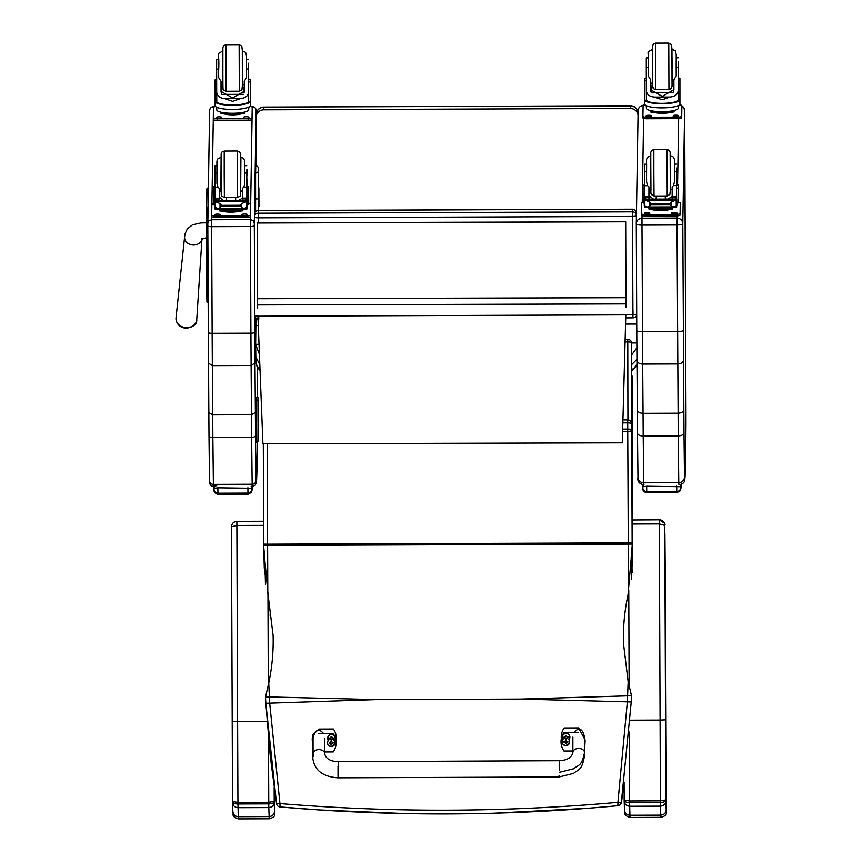 <?xml version="1.0" encoding="UTF-8"?>
<svg xmlns="http://www.w3.org/2000/svg" width="862" height="862" viewBox="0 0 862 862"><rect width="100%" height="100%" fill="white"/><g stroke="black" fill="none" stroke-linecap="round" stroke-linejoin="round"><path stroke-width="1.29" d="M264.289 568.187L263.772 547.208L264.882 560.117M264.893 560.871L268.265 596.256L268.761 615.673M632.654 565.838L632.148 545.872L631.146 557.585L631.609 579.426M628.15 681.82L627.342 701.991L617.914 802.35C505.089 812.381 392.436 812.791 279.956 803.578L280.053 806.961C392.49 816.68 505.089 816.271 617.871 805.722L617.914 802.35L621.351 802.436L631.232 701.959A151.658 21.421 -87.6 0 0 631.523 695.742L628.15 681.82L623.442 643.171C623.043 626.9 624.562 610.835 627.989 594.942L631.103 559.535M268.75 683.124L265.518 697.078A151.658 22.768 87.2 0 0 265.852 703.284L276.551 803.686L279.956 803.578L269.709 703.295L268.75 683.124C272.069 667.479 273.523 651.65 273.135 635.65L268.265 596.256M376.403 699.61L269.375 696.949L265.518 697.078L265.852 703.295L376.403 699.61L520.637 699.093L631.232 701.959M627.989 594.942L628.473 614.369M622.849 422.865L627.698 422.854A3.879 0.916 -0.1 0 1 631.598 423.748L631.674 343.27A3.879 1.39 179.9 0 0 627.773 341.891L627.773 339.402L625.133 339.412M265.852 703.295L270.312 756.707L276.551 803.686A3.879 3.879 -160.9 0 0 280.042 806.951L319.08 809.924L405.162 813.599L449.231 813.943L493.333 813.265L588.671 808.233L617.871 805.722A3.879 3.879 -160.9 0 0 621.351 802.436L621.577 801.757A3.879 3.879 19.1 0 1 621.405 802.457A3.879 3.879 0 0 0 621.577 801.757L624.099 783.623L621.577 801.757M627.708 419.88L627.73 431.593A3.879 1.605 -0.3 0 0 631.609 429.966L631.598 423.748A3.879 3.771 178.7 0 0 631.598 423.673A3.879 3.879 0 0 0 627.708 419.88L622.935 419.902M274.709 791.941L274.698 813.297A165.192 0.743 -90.2 0 1 274.558 811.196L274.224 801.369L268.772 802.285L268.782 803.88C272.123 803.793 273.933 802.964 274.224 801.369A1483.599 6.659 -90.2 0 1 274.159 787.545M274.698 813.297L274.579 814.439C275 816.217 273.222 817.672 269.278 818.792A170.622 0.765 89.8 0 1 269.149 816.583C272.435 816.26 274.245 814.461 274.558 811.196M274.224 802.21C273.922 805.464 272.112 807.252 268.815 807.586L269.149 816.583L238.311 816.702C235.014 816.4 233.203 814.612 232.869 811.347M268.513 738.874A1489.03 6.691 89.8 0 0 268.772 802.285L237.934 802.393L232.524 801.52C232.794 803.115 234.604 803.934 237.944 803.987L237.934 802.393A1489.03 6.691 -90.2 0 1 237.621 721.623L236.867 521.424C233.968 521.65 232.18 523.169 231.533 525.971L231.469 526.801L236.867 525.454L263.686 525.357M232.524 801.52L232.212 721.429A1483.599 6.659 89.8 0 0 232.524 801.52M232.869 811.53L232.535 802.36C232.869 805.614 234.679 807.392 237.977 807.694L268.815 807.586L268.782 803.88L237.944 803.987L238.311 816.702A170.622 0.765 -90.2 0 0 238.44 818.9C230.66 816.228 233.914 814.579 232.869 811.498M665.001 544.159L665.001 544.181A218.937 0.981 -90.2 0 1 665.442 605.146A5.431 2.564 179.7 0 1 665.442 605.146L665.453 606.956A5.431 2.187 179.7 0 1 665.453 606.956A5.431 2.187 179.7 0 1 665.453 606.945A754.207 3.383 -90.2 0 1 666.229 760.812L666.337 811.875A165.192 0.743 -90.2 0 1 666.197 809.774L665.863 799.936L660.411 800.852L660.421 802.447C663.762 802.371 665.572 801.531 665.863 799.936A1483.599 6.659 -90.2 0 1 665.539 719.856L664.796 525.044L664.354 523.126L659.344 519.883L659.344 523.913L664.817 525.4C663.363 525.82 668.729 524.667 659.355 519.808L659.355 519.818A5.431 5.42 6.2 0 1 664.796 525.217L664.796 525.217M666.337 811.875L666.218 813.017M666.197 809.774C665.884 813.038 664.085 814.838 660.788 815.161A170.622 0.765 89.8 0 0 660.917 817.359C664.871 816.249 666.638 814.784 666.229 812.985M665.873 800.787C665.561 804.03 663.751 805.83 660.454 806.153L660.788 815.161L629.95 815.269C626.652 814.967 624.842 813.189 624.508 809.924M624.163 800.087C624.433 801.682 626.243 802.511 629.583 802.565L629.572 800.97L624.163 800.087L624.099 782.459A1483.599 6.659 89.8 0 0 624.163 800.087L624.174 800.938C624.508 804.181 626.318 805.959 629.616 806.272L660.454 806.153L660.421 802.447L629.583 802.565L629.95 815.269A170.622 0.765 -90.2 0 0 630.079 817.478C622.299 814.805 625.553 813.146 624.508 810.075L624.174 801.046M338.044 776.199L338.023 766.199L338.044 776.199M584.501 737.56L584.501 746.05M572.648 751.007L563.963 751.039A15.99 15.99 13.9 0 1 563.888 732.646L578.434 732.592M572.864 739.574L572.648 753.851M584.899 744.757L585.136 740.005L578.65 727.916L564.104 727.981A15.99 15.99 -166.1 0 0 561.701 733.282A15.99 15.99 13.9 0 1 564.093 728.013L578.639 727.948L585.126 740.038M338.044 767.827L338.066 777.836L559.093 776.985L559.061 775.347M312.852 747.526L312.238 739.822M335.21 737.484A15.99 15.99 13.9 0 1 333.249 751.933L324.694 751.966M318.628 733.594L333.174 733.54A15.99 15.99 13.9 0 1 334.725 736.256M313.068 740.577L312.841 758.28C314.436 770.294 322.841 776.802 338.066 777.836M335.652 746.621L335.663 746.589A15.99 15.99 -166.1 0 0 335.663 746.589A15.99 15.99 -166.1 0 0 336.051 741.245A15.99 15.99 -166.1 0 0 333.389 729.015A15.99 15.99 13.9 0 1 336.051 741.288M563.037 739.284A3.814 3.814 -166.1 0 0 562.164 740.932A3.814 3.814 13.9 0 1 562.164 740.921A3.814 3.814 13.9 0 1 562.94 739.391A3.814 3.814 -166.1 0 1 562.369 736.299L562.94 739.391M568.995 739.671L569.782 738.131A3.814 3.814 -166.1 0 1 568.995 739.671A3.814 3.814 13.9 0 1 569.567 742.753A3.814 3.814 13.9 0 1 569.567 742.764A3.814 3.814 -166.1 0 0 568.909 739.553M565.881 745.533A3.674 3.674 13.9 0 1 562.67 740.038A3.674 3.674 13.9 0 1 569.039 740.005A3.674 3.674 13.9 0 1 565.881 745.533M565.58 740.857L565.709 740.533A2933.537 268.632 -90 0 0 565.612 740.016L564.826 741.611L563.845 741.643A2.026 2.026 -166.1 0 0 563.845 742.128L564.836 742.16L565.634 743.744A2933.537 268.998 -90.4 0 0 565.731 743.184A1.336 1.336 13.9 0 0 566.011 743.184L567.185 741.999A2933.537 307.831 179.5 0 1 567.724 742.107L567.875 742.107A2.026 2.026 -166.1 0 0 567.875 741.632L566.884 741.611L566.086 740.005A2933.537 242.265 89.4 0 0 566 740.533L567.185 741.708A1.336 1.336 13.9 0 1 567.185 741.999M566.011 743.184A2933.537 242.631 89.8 0 0 566.108 743.744L566.884 742.15L567.875 742.107M567.185 741.708A2933.537 203.335 -0.1 0 0 567.724 741.632L567.875 741.632M565.731 740.835L564.535 741.719A1.336 1.336 13.9 0 0 564.535 742.01A2933.537 307.928 179.9 0 0 563.996 742.128L563.845 742.128M563.845 741.643L563.985 741.654A2933.537 203.432 -0.5 0 0 564.535 741.719M564.535 742.01L565.731 743.184M328.39 740.253A3.814 3.814 -166.1 0 0 327.56 741.837A3.814 3.814 13.9 0 1 327.571 741.826A3.814 3.814 13.9 0 1 328.293 740.361A3.814 3.814 -166.1 0 1 327.775 737.344L328.293 740.361M334.456 740.641A3.814 3.814 13.9 0 1 334.973 743.658A3.814 3.814 13.9 0 1 334.973 743.669A3.814 3.814 -166.1 0 0 334.37 740.533M331.288 746.438A3.674 3.674 13.9 0 1 328.077 740.943A3.674 3.674 13.9 0 1 334.445 740.911A3.674 3.674 13.9 0 1 331.288 746.438M331.116 741.439A2933.537 268.632 -90 0 0 331.019 740.911L330.232 742.516L329.241 742.548A2.026 2.026 -166.1 0 0 329.252 743.033L330.232 743.066L331.03 744.649A2933.537 268.998 -90.4 0 0 331.127 744.089A1.336 1.336 13.9 0 0 331.417 744.089L332.592 742.904A2933.537 307.831 179.5 0 1 333.131 743.012L333.282 743.012A2.026 2.026 -166.1 0 0 333.271 742.527L332.279 742.516L331.493 740.911A2933.537 242.265 89.4 0 0 331.407 741.439M331.417 744.089A2933.537 242.631 89.8 0 0 331.504 744.649L332.29 743.055L333.282 743.012M332.592 742.904A1.336 1.336 13.9 0 0 332.592 742.613A2933.537 203.335 -0.1 0 0 333.131 742.538L333.271 742.527M330.986 741.762L329.941 742.624A1.336 1.336 13.9 0 0 329.941 742.915A2933.537 307.928 179.9 0 0 329.392 743.033L329.252 743.033M329.241 742.548L329.392 742.548A2933.537 203.432 -0.5 0 0 329.941 742.624M332.592 742.613L331.525 741.762M329.941 742.915L331.127 744.089M682.801 223.624C682.445 220.241 680.517 218.388 677.036 218.043L677.036 224.993A5.743 1.261 -0.3 0 0 682.801 223.711L684.643 110.767A5.743 1.185 179.7 0 1 684.643 110.767L685.365 268.082A5.743 1.185 179.7 0 1 685.365 268.093L685.969 410.624A5.743 0.722 179.8 0 1 685.969 410.624L685.98 425.203A926.844 4.159 -90.2 0 1 684.493 476.934L684.008 432.789A773.182 3.47 -90.2 0 1 683.857 409.741L682.801 223.711M683.469 360.154C683.124 362.449 681.206 363.71 677.726 363.947L642.675 364.076L641.985 225.122L677.036 224.993L678.114 413.2C681.605 412.973 683.512 411.82 683.857 409.741M684.008 432.789A5.743 3.06 -0.4 0 1 678.254 435.881A778.925 3.502 89.8 0 1 678.114 413.2L643.052 413.318L642.675 364.076C639.195 363.861 637.277 362.611 636.943 360.327L637.33 409.935C637.654 411.993 639.572 413.124 643.052 413.318A778.925 3.502 -90.2 0 0 643.203 436A5.743 3.06 179.6 0 1 637.471 432.983A5.743 3.06 179.6 0 1 637.471 432.961A773.182 3.47 89.8 0 1 637.33 409.946L636.77 330.512A5.743 1.261 179.7 0 1 636.77 330.502L636.943 360.327M636.275 223.883A5.743 1.261 179.7 0 0 641.985 225.122L641.985 218.172C638.505 218.539 636.598 220.413 636.275 223.786L636.77 330.502L636.275 223.786M636.964 363.99L634.4 367.826L631.717 369.809M636.932 359.292L631.706 364.561M636.856 347.828L631.695 354.81M259.43 354.314L255.658 344.466L255.971 318.046M255.658 344.584L255.809 356.943L259.839 364.658M255.906 361.523L256.833 365.488L260.033 369.787M255.583 325.437L258.298 325.427M625.553 324.09L636.738 324.047M256.359 166.118L256.133 117.404A7.758 7.564 0.9 0 1 263.847 109.808L630.284 108.472L630.327 105.735L263.901 107.071L630.327 105.918A7.758 7.564 0.9 0 1 638.085 112.814A7.758 7.758 0 0 0 630.327 105.735M256.165 114.851A7.758 7.564 0.9 0 1 256.165 114.7L256.165 114.7A7.758 7.564 0.9 0 1 263.891 107.254L263.847 109.808M630.284 108.472A7.758 7.564 0.9 0 1 638.042 115.357M258.471 198.896L255.572 198.906L255.594 211.686L255.583 173.413L257.027 172.088L258.492 173.413L258.503 210.554M254.322 225.682L254.312 223.366L253.051 220.586L250.422 219.594L250.422 226.544L211.653 226.684L211.643 219.735L208.798 220.974L207.785 223.452L208.841 412.596L212.72 414.891L251.499 414.751A778.925 3.502 89.8 0 0 251.639 437.433A3.879 2.069 -0.4 0 0 255.518 435.353A775.046 3.48 -90.2 0 1 255.378 412.413L251.499 414.751L251.111 365.499L212.332 365.639L212.149 333.314L250.917 333.174L251.111 365.499L254.99 362.934L254.322 225.682A3.879 0.851 179.7 0 1 250.422 226.544L250.917 333.174A3.879 0.851 -0.3 0 0 254.818 332.301M208.281 332.473A3.879 0.851 -0.3 0 0 212.149 333.314L211.653 226.684A3.879 0.851 -0.3 0 1 207.785 225.855L208.464 363.117L212.332 365.639L212.72 414.891A778.925 3.502 -90.2 0 0 212.86 437.573L251.639 437.433L252.157 484.239A3.879 3.868 -4 0 0 256.025 480.349L255.518 435.353M313.068 738.281L313.068 753.657A5.819 4.041 -0 0 1 313.068 753.657A5.819 4.041 -0 0 1 318.886 749.617A5.819 4.041 -0 0 1 324.694 753.657C325.836 758.722 330.351 761.405 338.249 761.706L338.292 766.199M561.313 738.756A15.99 15.99 13.9 0 1 561.701 733.314A15.99 15.99 -166.1 0 0 561.701 733.293L561.701 733.282M572.864 737.118L572.864 752.494A5.819 4.041 180 0 1 578.661 748.453A5.819 4.041 180 0 1 584.501 752.461A5.819 4.041 180 0 0 584.501 752.461L584.501 737.172C582.475 728.347 578.919 726.828 573.812 732.614M312.206 739.952L312.443 735.34L318.843 729.112L333.389 729.015L318.843 729.08L312.453 735.318M323.627 733.573C318.832 728.121 315.32 729.435 313.089 737.516M563.123 739.413A3.674 3.674 13.9 0 1 563.683 734.424A3.674 3.674 13.9 0 1 568.704 734.65A3.674 3.674 13.9 0 1 568.812 739.671M565.795 738.271L565.838 739.111A1.886 1.886 13.9 0 0 566.312 739.1L567.088 737.516L568.08 737.473A2.026 2.026 -166.1 0 0 568.08 736.988L567.088 736.967L566.291 735.372A2933.537 242.233 89.4 0 0 566.205 735.889A1.336 1.336 13.9 0 0 565.925 735.889L564.75 737.085A2933.537 203.432 -0.5 0 1 564.201 737.01L564.05 737.01A2.026 2.026 -166.1 0 0 564.05 737.495L565.795 738.271L564.75 737.366A1.336 1.336 13.9 0 1 564.75 737.085M565.925 735.889A2933.537 268.664 -90 0 0 565.817 735.372L565.041 736.978L564.05 737.01M566.345 738.271L567.401 737.355A1.336 1.336 13.9 0 0 567.401 737.064A2933.537 203.346 -0.1 0 0 567.929 736.988L568.08 736.988M568.08 737.473L567.939 737.463A2933.537 307.831 179.5 0 0 567.401 737.355M564.75 737.366A2933.537 307.917 179.9 0 0 564.201 737.484L564.05 737.495M567.401 737.064L566.205 735.889M334.693 736.191A3.814 3.814 13.9 0 1 335.232 737.527M328.465 740.383A3.674 3.674 13.9 0 1 329.122 735.448A3.674 3.674 13.9 0 1 334.09 735.685A3.674 3.674 13.9 0 1 334.273 740.652M331.73 740.307L331.751 739.316L333.486 738.518A2.026 2.026 -166.1 0 0 333.486 738.034L333.335 738.044A2933.537 203.346 -0.1 0 1 332.807 738.12L331.611 736.945A1.336 1.336 13.9 0 0 331.331 736.945A2933.537 268.664 -90 0 0 331.223 736.417L330.448 738.023L329.456 738.055A2.026 2.026 -166.1 0 0 329.456 738.54L331.202 739.316L331.245 740.307M333.486 738.034L332.495 738.012L331.698 736.417A2933.537 242.233 89.4 0 0 331.611 736.945M333.486 738.518L333.346 738.518A2933.537 307.831 179.5 0 0 332.807 738.4A1.336 1.336 13.9 0 0 332.807 738.12M331.331 736.945L330.146 738.131A1.336 1.336 13.9 0 0 330.157 738.422A2933.537 307.917 179.9 0 0 329.607 738.54L329.456 738.54M329.456 738.055L329.607 738.066A2933.537 203.432 -0.5 0 0 330.146 738.131M331.751 739.316L332.807 738.4M330.157 738.422L331.202 739.316M636.371 217.364L636.404 213.043A3.879 0.851 179.7 0 1 636.404 213.054A3.879 3.782 -179.1 0 0 632.514 209.283L632.471 211.826A3.879 3.782 0.9 0 1 636.361 215.597A3.879 0.851 179.7 0 1 632.471 216.459L632.934 314.835A3.879 0.851 -0.3 0 0 636.695 314.188M258.772 319.22L258.74 316.192L632.934 314.835L632.956 317.862A3.879 3.879 0 0 0 636.695 314.975M254.312 223.366L254.462 214.444A3.879 3.782 0.9 0 1 258.32 210.64L258.277 213.194L632.471 211.826L632.471 216.459L258.288 217.827L258.277 213.194A3.879 3.782 -179.1 0 0 254.419 216.912L254.419 216.912A3.879 3.782 -179.1 0 0 254.419 216.987A3.879 0.851 -0.3 0 0 254.419 216.998L254.419 216.998A3.879 0.851 -0.3 0 0 258.288 217.827L258.309 222.795M636.404 213.043A3.879 3.879 0 0 0 632.514 209.186L258.32 210.64M633.01 315.223L632.999 310.589M258.74 316.192A3.879 0.851 179.7 0 1 254.872 315.363L254.419 216.998A3.879 3.879 0 0 1 254.419 216.912L254.462 214.369A3.879 3.879 0 0 1 258.32 210.554L632.514 209.186M254.419 216.998L254.872 315.363A3.879 3.879 0 0 0 258.05 319.155M257.932 316.182L262.932 443.811L622.299 442.809L625.801 314.856M625.974 297.433L625.683 221.771L257.307 222.795L257.63 308.467M625.683 221.771L257.307 223.01M625.683 221.976L626.006 307.432M258.244 406.422A1.552 1.541 2.3 0 1 258.341 406.961L258.406 411.379A1.552 1.552 0 0 1 258.385 411.562A1.552 1.541 -177.7 0 0 258.406 411.379L258.46 414.676A1.552 1.552 0 0 0 258.395 414.256A1.552 1.541 2.3 0 1 258.46 414.676L258.481 420.699A1.552 1.541 2.3 0 1 258.481 420.764L258.481 420.764A1.552 1.541 2.3 0 1 258.481 420.828M258.417 415.689L258.385 411.379A1.552 1.541 -177.7 0 0 258.406 411.314L258.471 425.968A1.552 1.541 -177.7 0 0 258.449 425.731M258.449 426L258.514 424.891A1.552 1.541 -177.7 0 0 258.438 424.438M258.535 437.971A1.552 1.541 2.3 0 1 258.525 438.036L258.438 401.476C258.072 395.259 258.966 398.934 256.822 396.983L256.714 442.454L258.417 440.859A1.552 1.541 2.3 0 1 258.417 440.881A1.552 1.541 2.3 0 0 258.417 440.794L258.363 398.632L258.417 440.794M246.995 186.634L246.931 178.876M248.719 202.807A17.585 3.857 -0.3 0 0 248.719 202.796A17.585 3.857 -0.3 0 0 248.719 202.775L248.547 189.597L246.909 189.597L246.909 186.634L248.547 186.623L248.547 189.597M214.627 204.574L213.507 204.585L213.367 186.752L214.94 186.742M247.038 207.042L246.985 208.981L246.694 207.279M242.082 208.798L219.39 209.024M214.983 207.58L215.058 209.089L219.81 209.078M246.866 187.129L243.827 187.14L244.84 183.455L244.797 173.057L246.823 173.057L246.866 198.874L244.927 201.072M246.877 200.598L246.866 198.853L242.524 198.885L242.524 200.62M244.129 208.475L246.607 207.343L246.575 201.622L215.198 201.74L214.616 200.717L247.189 200.684L246.575 201.622L241.726 203.464L240.347 205.275L221.415 205.339L220.025 203.54L214.616 201.32L214.638 206.977L217.687 208.572L244.129 208.475L241.737 207.667L240.347 205.275M240.347 206.104L221.415 206.169L220.047 207.753L217.687 208.572M246.985 200.598L246.909 189.597M248.698 198.594L248.547 186.623M242.524 198.885L242.534 188.315L243.827 187.14M219.454 200.706L219.454 190.955M242.534 198.044L238.311 200.63M223.84 200.684L219.487 197.312M235.66 200.447A11.615 2.543 179.7 0 1 237.33 200.641M224.993 200.684A11.615 2.543 179.7 0 1 226.577 200.49M246.607 207.343L247.211 206.869L247.189 200.684M214.616 201.331L214.638 206.977L215.231 207.462L215.198 201.74M242.858 209.617L242.847 210.759L231.113 212.289L219.422 210.845L219.422 209.714M231.113 212.289L231.102 211.147A13.523 2.963 179.7 0 1 218.345 209.197M242.847 210.759L242.836 209.628M243.968 209.078A13.523 2.963 179.7 0 1 231.102 211.147M219.821 209.132L242.147 209.046M216.879 165.784L214.907 165.795L214.897 173.176L214.95 200.717L214.94 198.96L216.879 201.169M216.89 173.165L214.897 173.176M246.823 173.057L246.877 169.577M219.282 200.706L219.293 188.401L217.989 187.237L214.95 187.248M221.415 206.169L221.415 205.339M244.269 208.981A15.958 3.502 179.7 0 1 231.091 210.554A15.958 3.502 179.7 0 1 217.957 209.078M248.698 203.755A3.879 0.851 179.7 0 1 250.637 204.488L250.465 215.112A3.879 0.851 179.7 0 1 246.575 215.974L215.554 216.082A3.879 0.851 179.7 0 1 211.686 215.252L211.858 204.628A3.879 0.851 179.7 0 1 213.474 203.938M211.686 215.252L211.696 216.761A3.879 0.851 179.7 0 0 211.696 216.771L211.686 215.252M250.637 205.996L250.465 216.621A3.879 0.851 179.7 0 1 246.575 217.483L215.554 217.601A3.879 0.851 179.7 0 1 211.696 216.771M247.405 204.456A2.661 0.582 179.7 0 1 247.48 204.606L247.48 205.027A2.661 0.582 179.7 0 1 247.211 205.285M241.985 215.037L241.985 214.606A2.661 0.582 179.7 0 1 244.657 214.013A2.661 0.582 179.7 0 1 247.319 214.584L247.308 215.015A2.661 0.582 179.7 0 1 244.646 215.608A2.661 0.582 179.7 0 1 241.985 215.037L241.985 215.037M214.843 215.134L214.843 214.703A2.661 0.582 179.7 0 1 217.515 214.11A2.661 0.582 179.7 0 1 220.176 214.681A2.661 0.582 179.7 0 1 220.176 214.692L220.166 215.112A2.661 0.582 179.7 0 1 217.504 215.705A2.661 0.582 179.7 0 1 214.843 215.134L214.843 215.134M243.687 215.575A2.661 0.582 179.7 0 1 245.616 215.565M216.545 215.672A2.661 0.582 179.7 0 1 218.474 215.662M229.13 197.56A4.547 0.991 -0.3 0 0 233.042 197.538M240.552 157.347L240.66 191.698L240.907 157.337L243.213 158.091L244.765 160.731L244.84 183.455M244.797 173.057L244.862 169.577M216.944 183.552L216.912 177.195L216.944 183.552L217.989 187.237M221.092 157.412L220.898 191.224L219.347 190.911L219.293 188.401M246.92 175.245L246.92 169.577L246.92 175.245M214.918 178.994L214.886 169.685M222.838 51.084L222.633 84.896L221.081 84.584L221.028 81.394L221.038 91.372L232.632 97.945L244.269 91.243L244.258 81.308L246.575 77.548L246.554 68.982L248.568 68.982L248.612 91.232C248.579 95.574 245.853 98.031 240.444 98.591L232.621 101.317L224.799 98.645L240.444 98.591M224.799 98.645C219.422 98.128 216.718 95.693 216.696 91.34L216.642 69.089L218.636 69.089M215.112 101.479L215.134 105.649A17.585 3.857 -0.3 0 0 215.134 105.67A17.585 3.857 -0.3 0 0 232.697 109.442A17.585 3.857 -0.3 0 0 250.303 105.52L250.292 79.703L248.665 79.713L248.601 101.651A15.958 3.502 179.7 0 1 232.643 104.905A15.958 3.502 179.7 0 1 216.793 101.759L216.696 91.34M248.601 101.651L250.292 101.307L250.292 79.703M250.228 101.641A17.585 3.857 179.7 0 1 232.632 105.261A17.585 3.857 179.7 0 1 215.155 101.77L216.793 101.759L216.696 91.469M215.134 105.67L215.112 79.832L216.674 79.821M221.222 84.638L221.232 93.021M244.269 88.861L244.097 92.848M221.793 94.389L243.504 94.314M222.989 87.471L221.599 87.471L221.577 94.001M242.427 87.396L244.097 87.396L244.075 92.924M244.431 113.472L244.431 112.34L244.431 113.472L232.697 115.002L221.017 113.558L221.006 112.426M232.697 115.002L232.697 113.859M245.562 111.791A13.523 2.963 179.7 0 1 232.762 113.859A13.523 2.963 179.7 0 1 219.939 111.909M244.097 87.396L244.097 88.474M248.568 68.982L248.709 79.713M218.614 59.456L216.642 59.467L216.642 69.089M248.687 107.136L248.698 109.689A15.958 3.502 179.7 0 1 232.751 113.267A15.958 3.502 179.7 0 1 216.782 109.84A15.958 3.502 179.7 0 1 216.782 109.819M249.818 106.425A3.879 0.851 179.7 0 1 252.221 107.19L252.06 119.333A3.879 0.851 179.7 0 1 248.17 120.195L217.149 120.314A3.879 0.851 179.7 0 1 213.28 119.473L213.453 107.341A3.879 0.851 179.7 0 1 215.619 106.576M252.232 108.709L252.221 107.19A3.879 0.851 179.7 0 1 252.221 107.2L252.049 117.825A3.879 0.851 179.7 0 1 248.159 118.687L217.138 118.794A3.879 0.851 179.7 0 1 213.28 117.965L213.28 119.473M221.771 117.404L221.76 117.825A2.661 0.582 179.7 0 1 219.088 118.417A2.661 0.582 179.7 0 1 216.427 117.846L216.437 117.415A2.661 0.582 179.7 0 1 219.11 116.823A2.661 0.582 179.7 0 1 221.771 117.394A2.661 0.582 179.7 0 1 221.771 117.404M248.913 117.297L248.902 117.728A2.661 0.582 179.7 0 1 246.23 118.32A2.661 0.582 179.7 0 1 243.569 117.749L243.58 117.318A2.661 0.582 179.7 0 1 246.252 116.726A2.661 0.582 179.7 0 1 248.913 117.297L248.913 117.297M216.771 108.073A2.661 0.582 179.7 0 1 216.588 107.858L216.599 107.438A2.661 0.582 179.7 0 1 216.718 107.265L216.782 109.84M248.816 107.071A2.661 0.582 179.7 0 1 249.075 107.319L249.064 107.739A2.661 0.582 179.7 0 1 248.687 108.041M218.129 118.385A2.661 0.582 179.7 0 1 220.069 118.374M245.282 118.288A2.661 0.582 179.7 0 1 247.211 118.277M242.319 50.847L242.373 84.832M221.028 81.394L218.689 77.688L218.646 70.867L218.689 77.655M246.554 68.982L246.532 63.228M216.653 72.667L216.631 63.357M248.579 72.548L248.547 63.249M676.638 185.061L676.573 177.313M678.362 201.245A17.585 3.857 -0.3 0 0 678.362 201.234A17.585 3.857 -0.3 0 0 678.362 201.212L678.178 188.024L676.551 188.035L676.551 185.061L678.178 185.061L678.178 188.024M644.27 203.012L643.138 203.012L643.009 185.19L644.582 185.179M676.681 205.479L676.616 207.408L676.336 205.716M671.724 207.236L649.032 206.999M644.625 206.007L644.701 207.526L649.452 207.505M676.508 185.567L673.47 185.578L674.472 181.882L674.44 171.495L676.454 171.495L676.508 197.279L674.569 199.499M676.508 199.036L676.508 197.279L672.166 197.323L672.166 199.047M673.772 206.912L676.25 205.781L676.217 200.059L644.841 200.178L644.259 199.154L676.832 199.122L676.217 200.059L671.358 201.891L669.989 203.701L651.058 203.777L649.668 201.977L644.248 199.758L644.28 205.415L647.319 207.009L673.772 206.912L671.379 206.104L669.989 203.701M669.989 204.542L651.058 204.606L649.689 206.18L647.319 207.009M676.627 199.036L676.551 188.035M678.34 197.032L678.178 185.061M672.166 197.323L672.166 186.752L673.47 185.578M649.097 199.133L649.097 189.392M672.177 196.471L667.953 199.068M653.482 199.122L649.129 195.749M665.302 198.885A11.615 2.543 179.7 0 1 666.972 199.068M654.635 199.111A11.615 2.543 179.7 0 1 656.219 198.928M676.25 205.781L676.853 205.307L676.832 199.122M644.248 199.768L644.862 205.889L644.841 200.178M672.5 208.054L672.489 209.197L660.755 210.716L649.064 209.283L649.054 208.151M660.755 210.716L660.745 209.585A13.523 2.963 179.7 0 1 647.987 207.634M672.489 209.197L672.479 208.065M673.61 207.516A13.523 2.963 179.7 0 1 660.745 209.585M649.463 207.559L671.789 207.483M646.522 164.222L644.55 164.233L644.539 171.603L644.593 199.154L644.582 197.398L646.522 199.607M646.532 171.603L644.539 171.603M676.454 171.495L676.519 168.004M648.924 199.133L648.935 186.838L647.631 185.675L644.582 185.686M651.058 204.606L651.058 203.777M673.912 207.419A15.958 3.502 179.7 0 1 660.734 208.981A15.958 3.502 179.7 0 1 647.599 207.516M678.34 202.193A3.879 0.851 179.7 0 1 680.28 202.915A3.879 0.851 179.7 0 1 680.28 202.926L680.107 213.539A3.879 0.851 179.7 0 1 676.207 214.401L645.185 214.519A3.879 0.851 179.7 0 1 641.328 213.69L641.5 203.066A3.879 0.851 179.7 0 1 643.117 202.365M641.328 213.69A3.879 0.851 179.7 0 1 641.328 213.679L641.328 215.198L641.328 213.69M677.036 202.893A2.661 0.582 179.7 0 1 677.123 203.033A2.661 0.582 179.7 0 1 677.123 203.044L677.112 203.464A2.661 0.582 179.7 0 1 676.853 203.712M671.617 213.464L671.627 213.043A2.661 0.582 179.7 0 1 674.299 212.451A2.661 0.582 179.7 0 1 676.961 213.022L676.95 213.453A2.661 0.582 179.7 0 1 674.289 214.045A2.661 0.582 179.7 0 1 671.617 213.474A2.661 0.582 179.7 0 1 671.617 213.464L671.617 213.474M644.474 213.571L644.485 213.14A2.661 0.582 179.7 0 1 647.157 212.548A2.661 0.582 179.7 0 1 649.819 213.119L649.808 213.55A2.661 0.582 179.7 0 1 647.136 214.142A2.661 0.582 179.7 0 1 644.474 213.571L644.474 213.571M680.28 204.423A3.879 0.851 179.7 0 1 680.28 204.434L680.107 215.058A3.879 0.851 179.7 0 1 676.217 215.92L645.196 216.028A3.879 0.851 179.7 0 1 641.328 215.198M673.33 214.002A2.661 0.582 179.7 0 1 675.258 214.002M646.188 214.11A2.661 0.582 179.7 0 1 648.116 214.099M658.773 195.986A4.547 0.991 -0.3 0 0 662.684 195.976M670.345 190.179L669.86 194.467L667.22 195.965L667.048 149.428L669.332 150.419L670.151 152.218L670.313 189.586M674.44 171.495L674.504 168.015M646.586 181.99L646.554 175.632L646.586 181.99L647.631 185.675M650.735 155.85L650.541 189.662L648.978 189.349L648.935 186.838M676.562 173.682L676.562 168.004L676.562 173.682M644.561 177.432L644.485 168.122M652.469 49.522L652.275 83.334L650.724 83.011L650.67 79.832L650.681 89.81L662.275 96.382L673.912 89.68L673.901 79.746L676.217 75.985L676.185 67.419L678.2 67.408L678.254 89.659C678.222 94.012 675.496 96.469 670.086 97.029L662.264 99.755L654.441 97.083L670.086 97.029M654.441 97.083C649.054 96.566 646.36 94.13 646.328 89.777L646.284 67.527L648.278 67.516M644.754 99.917L644.765 104.086A17.585 3.857 -0.3 0 0 644.765 104.108A17.585 3.857 -0.3 0 0 662.339 107.879A17.585 3.857 -0.3 0 0 679.946 103.957L679.935 78.14L678.308 78.14L678.243 100.078A15.958 3.502 179.7 0 1 662.285 103.343A15.958 3.502 179.7 0 1 646.435 100.197L646.328 89.777M678.243 100.078L679.924 99.744L679.935 78.14M679.87 100.078A17.585 3.857 179.7 0 1 662.275 103.699A17.585 3.857 179.7 0 1 644.798 100.207L646.435 100.197L646.328 89.907M644.765 104.108L644.754 78.27L646.317 78.259M650.853 83.075L650.875 91.458M673.912 87.288L673.739 91.275M651.424 92.827L673.147 92.74M652.631 85.909L651.241 85.909L651.219 92.428M672.069 85.834L673.739 85.834L673.718 91.361M674.073 111.909L674.073 110.778L674.073 111.909L662.339 113.428L650.659 111.995L650.648 110.864M662.339 113.428L662.339 112.297M675.194 110.228A13.523 2.963 179.7 0 1 662.393 112.297A13.523 2.963 179.7 0 1 649.582 110.347M673.739 85.834L673.739 86.911M678.2 67.408L678.254 61.676M678.308 70.986L678.351 78.14M648.256 57.894L646.284 57.905L646.284 67.527M678.329 105.573L678.34 108.127A15.958 3.502 179.7 0 1 662.393 111.694A15.958 3.502 179.7 0 1 646.414 108.278A15.958 3.502 179.7 0 1 646.414 108.256M679.45 104.852A3.879 0.851 179.7 0 1 681.864 105.627L681.874 107.147A3.879 0.851 179.7 0 1 681.874 107.147L681.702 117.771A3.879 0.851 179.7 0 1 677.812 118.633L646.791 118.74A3.879 0.851 179.7 0 1 642.923 117.911L642.912 116.402A3.879 0.851 179.7 0 1 642.912 116.392L643.095 105.778A3.879 0.851 179.7 0 1 645.261 105.002M681.874 107.147L681.864 105.627A3.879 0.851 179.7 0 1 681.864 105.638L681.691 116.251A3.879 0.851 179.7 0 1 677.801 117.113L646.78 117.232A3.879 0.851 179.7 0 1 642.912 116.402L642.923 117.911M651.403 115.831L651.403 116.262A2.661 0.582 179.7 0 1 648.73 116.855A2.661 0.582 179.7 0 1 646.069 116.284A2.661 0.582 179.7 0 1 646.069 116.273L646.08 115.853A2.661 0.582 179.7 0 1 648.741 115.26A2.661 0.582 179.7 0 1 651.403 115.831L651.403 115.831M678.556 115.734L678.545 116.154A2.661 0.582 179.7 0 1 675.873 116.758A2.661 0.582 179.7 0 1 673.211 116.187A2.661 0.582 179.7 0 1 673.211 116.176L673.222 115.756A2.661 0.582 179.7 0 1 675.883 115.163A2.661 0.582 179.7 0 1 678.556 115.734L678.556 115.734M646.414 106.5A2.661 0.582 179.7 0 1 646.231 106.295L646.241 105.864A2.661 0.582 179.7 0 1 646.36 105.692M678.459 105.498A2.661 0.582 179.7 0 1 678.717 105.746L678.706 106.177A2.661 0.582 179.7 0 1 678.329 106.479M647.771 116.823A2.661 0.582 179.7 0 1 649.711 116.812M674.914 116.715A2.661 0.582 179.7 0 1 676.853 116.704M673.955 82.935L672.037 83.808L671.929 49.446M650.67 79.832L648.332 76.115L648.289 69.305L648.332 76.093M676.185 67.419L676.174 61.665M646.295 71.104L646.274 61.795M678.329 65.307L678.329 70.986L678.329 65.307M214.229 487.235A934.527 4.191 -90.2 0 1 214.013 488.398C212.752 488.56 214.024 487.245 217.849 484.466C214.509 485.877 213.237 487.181 214.013 488.398L217.849 487.795L251.823 488.258L251.165 486.136M643.03 485.683A934.527 4.191 -90.2 0 1 642.815 486.836L643.839 484.142L642.815 486.836L646.651 486.233L680.624 486.696L679.967 484.573M520.626 699.093L631.523 695.742M264.332 554.061L264.839 574.114M267.813 593.616L267.629 545.43L263.772 545.377L263.309 443.811A278.458 1.25 -90.2 0 1 263.761 544.137A151.227 0.679 89.8 0 0 263.772 545.377L263.772 547.208M632.126 572.777L631.62 552.725M632.148 545.872L632.137 544.03L628.247 544.116L628.43 592.302M632.094 376.446A962.94 4.321 -90.2 0 1 632.525 519.905L632.094 376.015A158.985 0.711 89.8 0 0 632.094 376.446L632.094 376.457M631.674 343.195A3.879 3.771 -1.3 0 1 631.674 343.27L631.674 343.195A3.879 3.879 0 0 0 627.773 339.402M632.137 544.03A151.227 0.679 -90.2 0 1 632.137 542.801A278.458 1.25 89.8 0 0 631.609 429.966A3.879 0.916 179.9 0 0 627.719 429.071L622.676 429.093M518.773 699.093L378.256 699.61M263.761 544.137L267.619 544.17A155.106 0.7 -90.2 0 0 267.629 545.43L628.247 544.116A155.106 0.7 89.8 0 1 628.247 542.855L267.619 544.17A274.579 1.228 89.8 0 0 267.166 443.801M631.814 433.349A3.879 3.771 178.7 0 1 631.814 433.489L631.598 423.673M625.069 341.902L627.773 341.891L627.924 419.891M622.612 431.614L627.73 431.593A274.579 1.228 -90.2 0 1 628.247 542.855L632.137 542.801M267.963 594.554L268.308 685.161M232.212 721.429L231.469 526.801L232.212 721.429L267.069 721.516M236.878 521.338L263.675 521.241L236.878 521.359A5.431 5.42 -173.8 0 0 231.501 526.186C232.212 523.072 234.011 521.456 236.878 521.338L263.675 521.327M664.904 533.244A190.319 0.851 -90.2 0 1 665.001 544.213L666.348 811.745M659.355 519.808L632.051 519.98M632.062 524.01L659.344 523.913L660.087 720.082L665.539 719.856M630.165 720.201L660.087 720.082A1489.03 6.691 89.8 0 0 660.411 800.852L629.572 800.97A1489.03 6.691 -90.2 0 1 629.303 732.01M629.131 686.077L628.764 590.168M624.163 800.13L624.174 800.938M623.506 630.693L623.571 646.877L623.506 630.693M584.274 755.123L584.274 757.138A5.819 4.041 180 0 0 584.274 757.116A5.819 4.041 180 0 0 584.08 756.103M565.881 745.662A3.814 3.814 -166.1 0 0 569.567 742.764L565.881 745.662A3.814 3.814 -166.1 0 1 562.164 740.932C561.453 743.087 562.692 744.66 565.881 745.662M566.377 738.066A3.814 3.814 -166.1 0 0 565.752 738.034M334.973 743.669L331.288 746.567C328.099 745.565 326.86 743.992 327.56 741.837A3.814 3.814 -166.1 0 0 331.288 746.567A3.814 3.814 -166.1 0 0 334.973 743.669L334.973 743.658M331.838 738.982A3.814 3.814 -166.1 0 0 331.094 738.939M681.864 105.81L683.9 107.89L684.643 110.616L685.98 425.278L684.45 481.028C684.137 482.828 682.338 484.078 679.062 484.767A932.587 4.191 89.8 0 1 678.782 482.677L643.72 482.806L643.203 436L678.254 435.881L678.782 482.677A5.743 5.722 -4 0 0 684.493 476.934M681.864 105.929A5.743 5.603 0.9 0 1 684.643 110.713M678.663 118.611L677.575 185.061M677.069 215.899L677.036 218.043L641.985 218.172L642.028 215.683M636.77 330.512A5.743 1.261 179.7 0 0 642.481 331.741L677.543 331.611A5.743 1.261 -0.3 0 0 683.297 330.34M644.011 484.897A932.587 4.191 -90.2 0 1 643.72 482.806A5.743 5.722 176 0 1 637.977 477.483C637.212 481.362 639.227 483.83 644.011 484.897M642.233 202.559L643.612 118.396M643.892 105.261L643.828 105.261A5.743 5.603 -179.1 0 0 638.117 110.875M643.828 105.261L643.839 105.121C640.175 105.821 638.268 107.707 638.117 110.767L636.275 223.678M637.977 477.483L637.471 432.983L637.966 477.106M255.658 344.326L259.042 344.326M636.824 342.947L631.652 342.968M206.406 190.771L206.417 189.866A1.401 1.368 1 0 1 206.427 189.834L206.406 190.804A1.401 1.368 1 0 1 206.406 190.804L206.912 301.118M208.108 294.675A1.401 0.97 179.5 0 1 206.772 293.716L206.945 302.077L208.292 303.079M207.839 187.894L206.427 189.834A1.401 1.368 1 0 1 207.807 188.498L208.367 187.894M206.384 207.43L206.406 219.067L207.796 218.582L207.764 206.945L206.384 207.43L206.406 190.804A1.401 1.368 1 0 1 207.796 189.468L208.356 188.487M208.054 206.945L207.796 189.468L208.345 189.457M201.988 238.343L201.492 239.42L205.458 237.987L207.839 238.127M207.796 222.515L207.861 218.582M206.406 219.067L206.6 268.201L207.979 268.481M206.6 268.201L206.708 284.816A1.401 0.97 -0.5 0 0 208.065 285.775M206.406 222.827L200.835 222.924L192.495 224.82L187.366 228.861L185.093 233.721L184.608 236.856A8.728 7.295 4.9 0 0 185.47 240.757A8.728 7.295 4.9 0 0 193.293 245.023A8.728 7.295 4.9 0 0 201.88 239.151M186.375 327.635A10.409 8.695 -175.1 0 1 176.02 317.895C176.225 324.101 179.652 327.571 186.278 328.293C193.584 327 197.086 324.123 196.751 319.662A10.409 8.695 -175.1 0 1 186.375 327.635M258.492 173.413L258.632 168.004A1.455 1.444 -2 0 0 258.632 167.961L257.145 165.892L256.079 166.344C255.54 168.564 255.723 163.23 255.583 173.413L255.723 168.015M258.988 206.514L258.869 187.776A1.455 0.937 -0.4 0 0 258.869 187.765L258.988 206.514M255.378 412.413L254.99 362.934M214.498 486.459L213.668 486.459A932.587 4.191 -90.2 0 1 213.388 484.379L252.157 484.239A932.587 4.191 89.8 0 0 252.447 486.319L255.152 485.22L256.434 482.278L257.382 442.368A928.708 4.17 -90.2 0 1 256.025 480.349M257.318 367.19L257.436 397.113L257.318 367.19M251.445 106.683L252.275 106.543C254.893 107.244 256.186 108.547 256.165 110.465L256.165 110.455A3.879 3.782 0.9 0 0 252.264 106.683L250.422 219.594L211.643 219.735L211.696 216.761M254.462 214.282L256.165 110.455M213.668 486.459C210.737 486.125 209.347 484.228 209.509 480.78A3.879 3.868 -4 0 0 213.388 484.379L212.86 437.573A3.879 2.069 -0.4 0 1 208.992 435.525A3.879 2.069 -0.4 0 0 208.992 435.525L209.498 480.522M208.841 412.607A775.046 3.48 89.8 0 0 208.992 435.515L208.464 363.117M213.485 107.233L213.496 106.683C211.287 106.834 209.994 108.116 209.628 110.541A3.879 3.782 0.9 0 1 213.485 106.823L214.25 106.823M207.785 223.387L209.628 110.627A3.879 3.782 0.9 0 1 209.628 110.541L207.785 225.855M211.89 204.52L213.302 118.072M559.298 770.714L559.266 760.715C567.228 760.306 571.765 757.569 572.864 752.494M569.782 738.131A3.814 3.814 -166.1 0 0 566.991 733.508A3.814 3.814 -166.1 0 0 562.369 736.299M335.178 739.176L334.456 740.652A3.814 3.814 -166.1 0 0 332.398 734.553A3.814 3.814 -166.1 0 0 327.775 737.344M625.974 297.692L257.598 298.726M625.995 303.898L257.619 304.932M258.438 421.787A1.552 1.541 2.3 0 1 258.438 421.852L258.481 420.764A1.552 1.552 0 0 0 258.481 420.699L258.341 406.961M258.438 421.852A1.552 1.541 2.3 0 1 258.438 421.863L258.449 432.325A1.552 1.541 -177.7 0 0 258.449 432.261M258.449 432.39A1.552 1.541 -177.7 0 0 258.449 432.325L258.331 433.748A1.552 1.541 -177.7 0 0 258.406 433.241M258.514 424.891L258.395 413.049M258.471 412.995L258.406 411.314M258.352 436.01A1.552 1.541 2.3 0 1 258.471 436.581M258.385 438.015L258.266 404.224A1.552 1.541 -177.7 0 0 258.266 404.149M258.363 398.632A1.552 1.541 -177.7 0 0 256.811 397.102L256.704 399.914A1.552 1.541 2.3 0 1 258.255 401.455M258.417 440.859L258.525 438.036A1.552 1.541 2.3 0 1 258.525 438.101M256.542 399.914L256.865 442.454M220.047 207.753L220.025 203.54M244.97 201.568L216.793 201.665M241.737 207.667L241.726 203.464M214.961 189.715L213.367 189.726M247.2 206.869L247.178 201.202M246.877 198.088L242.534 198.098M219.293 198.185L214.95 198.195M219.282 198.971L214.95 198.993M222.87 211.276A10.376 2.274 -0.3 0 0 229.831 212.127M232.384 212.117A10.376 2.274 -0.3 0 0 239.42 211.201M215.554 216.082L215.554 217.601M246.575 215.974L246.575 217.483M250.465 215.112L250.465 216.621M221.092 156.819L221.319 191.773M240.703 191.741L240.218 196.03L237.578 197.527L237.362 157.811L237.406 150.99L239.69 151.981L240.509 153.792L240.703 191.321M237.406 150.99L224.228 151.044L224.206 174.307L224.389 197.57L237.578 197.527M216.965 165.784L216.912 177.195L216.912 161.119L217.655 159.007L220.769 157.412M250.292 101.307L250.303 105.52M248.655 81.955L250.292 81.944M215.112 82.073L216.685 82.062M248.655 101.317L248.612 91.232M252.049 117.825L252.06 119.333M248.159 118.687L248.17 120.195M224.454 113.989A10.376 2.274 -0.3 0 0 231.425 114.84M233.979 114.829A10.376 2.274 -0.3 0 0 241.015 113.913M217.138 118.794L217.149 120.314M222.87 72.408C222.946 98.117 223.021 85.737 223.851 90.262L226.135 91.243L225.963 44.716L223.689 45.718L222.881 47.529L222.87 72.408L222.838 50.492M226.135 91.243L239.313 91.2L239.14 44.662L241.802 46.139L242.319 50.427M218.711 59.456L218.646 70.856C219.756 49.543 215.683 55.599 222.515 51.084M246.575 77.548L246.564 56.084M649.689 206.18L649.668 201.977M674.612 199.995L646.425 200.103M671.379 206.104L671.358 201.891M644.593 188.153L643.009 188.153M676.842 205.307L676.821 199.639M676.519 196.514L672.177 196.536M648.935 196.622L644.593 196.633M648.924 197.409L644.593 197.42M652.512 209.703A10.376 2.274 -0.3 0 0 659.473 210.565M662.027 210.554A10.376 2.274 -0.3 0 0 669.063 209.638M645.185 214.519L645.196 216.028M676.207 214.401L676.217 215.92M680.107 213.539L680.107 215.058M650.735 155.257L650.95 190.2M670.227 155.774L670.345 189.759M667.048 149.428L653.859 149.482L653.849 172.745L654.032 196.008L667.22 195.965M674.472 181.882L674.407 159.158L672.856 156.528L670.55 155.774L670.668 189.586L672.22 189.263M646.608 164.222L646.554 175.622L646.554 159.545L647.297 157.444L650.411 155.85M679.924 99.744L679.946 103.957M678.297 80.381L679.924 80.381M644.754 80.511L646.328 80.5M678.297 99.744L678.254 89.659M681.691 116.251L681.702 117.771M677.801 117.113L677.812 118.633M654.096 112.416A10.376 2.274 -0.3 0 0 661.057 113.278M663.621 113.267A10.376 2.274 -0.3 0 0 670.658 112.351M646.78 117.232L646.791 118.74M655.766 89.68L653.493 88.689C652.663 84.174 652.588 96.555 652.512 70.846L652.523 45.966L653.331 44.156L655.605 43.143L655.766 89.68L668.955 89.637L671.229 88.635L672.069 86.092L671.961 49.274M652.512 70.846L652.48 48.929M668.955 89.637L668.783 43.1L671.433 44.576L671.951 48.854M648.353 57.894L648.289 69.294C649.388 47.981 645.326 54.037 652.146 49.522M676.217 75.985L676.207 54.521M672.403 83.258L671.897 49.446M251.844 489.26A3.879 3.814 178.4 0 1 247.976 493.086L247.987 493.344A3.879 3.879 -5.8 0 0 251.844 489.454L251.823 488.258A934.527 4.191 89.8 0 0 252.092 486.319M214.229 487.062L214.282 486.459A934.527 4.191 -90.2 0 1 214.25 487.008M247.9 487.687L247.976 493.086L217.924 493.193A3.879 3.814 178.4 0 1 214.035 489.4L214.056 489.972A3.879 3.879 -5.8 0 0 217.935 493.452L217.849 487.795M214.045 489.648A3.879 3.879 -5.8 0 0 214.056 489.972C213.808 492.191 215.155 493.646 218.108 494.314A827.897 3.717 -90.2 0 1 217.935 493.452L247.987 493.344A827.897 3.717 89.8 0 0 248.159 494.195L251.445 492.364L252.372 486.319A824.018 3.696 -90.2 0 1 251.844 489.454M680.635 487.698A3.879 3.814 178.4 0 1 676.767 491.523L676.778 491.782A3.879 3.879 -5.8 0 0 680.646 487.892L680.624 486.696A934.527 4.191 89.8 0 0 680.915 484.455M643.03 485.5L643.084 484.821A934.527 4.191 -90.2 0 1 643.052 485.446M676.702 486.125L676.767 491.523L646.716 491.631A3.879 3.814 178.4 0 1 642.837 487.838L642.858 488.409A3.879 3.879 -5.8 0 0 646.726 491.89L646.651 486.233M642.837 488.086A3.879 3.879 -5.8 0 0 642.858 488.409C642.599 490.629 643.946 492.083 646.899 492.752A827.897 3.717 -90.2 0 1 646.726 491.89L676.778 491.782A827.897 3.717 89.8 0 0 676.95 492.633L680.247 490.801L681.185 484.358A824.018 3.696 -90.2 0 1 680.646 487.892M265.474 584.479L264.957 564.136M263.772 545.377L263.772 547.273M276.551 803.686A3.879 3.879 0 0 0 280.053 806.961M617.871 805.722A3.879 3.879 0 0 0 621.179 803.125L621.405 802.457M274.709 791.93L274.709 813.178M231.469 526.801L231.533 525.971M238.44 818.9L269.278 818.792M664.796 525.044L664.354 523.137M665.001 544.181L664.904 533.212M630.079 817.478L660.917 817.359M584.274 757.138C581.527 771.371 578.057 769.292 573.629 773.365L559.093 776.985M637.471 432.983L637.33 409.924M644.517 105.11L643.839 105.121M636.975 365.553L632.072 370.822M255.917 361.609L255.658 344.466M255.949 362.018L257.145 366.846L260.076 370.735M263.901 107.071A7.758 7.758 0 0 0 256.165 114.7L256.133 117.243M206.708 284.816L206.772 293.716M184.608 236.856L176.02 317.895M201.934 239.119L196.751 319.662M255.583 173.413L255.572 198.906M252.447 486.319L251.284 486.33M209.509 480.78L208.992 435.525M252.275 106.543L250.82 106.543M214.875 106.683L213.496 106.683M584.501 752.494C581.753 766.717 578.283 764.637 573.855 768.721L559.319 772.352M338.249 761.706L559.266 760.715M313.326 756.524L313.068 753.657M324.694 738.335L324.694 753.657M632.956 317.862L625.726 317.884M258.481 420.699L258.46 414.676M258.449 410.301L258.244 406.39M258.266 404.224L258.331 402.705M242.168 208.992L246.985 208.981M247.211 204.456L248.676 204.456M219.832 209.326L242.157 209.24M244.808 165.687L246.834 165.676M214.616 200.717L247.189 200.598M226.566 197.57L226.577 200.674M235.649 197.538L235.66 200.641M224.228 151.044L221.943 152.046L221.146 153.856L221.125 176.829C221.329 198.788 221.028 194.112 221.749 196.105L224.389 197.57M242.578 190.825L241.026 191.159M248.568 59.349L246.554 59.359M225.963 44.716L239.14 44.662M242.448 84.832L241.953 89.713L239.313 91.2M244.312 84.498L242.772 84.821M246.564 56.03L245.616 52.377L242.642 51.009M671.8 207.43L676.616 207.408M676.853 202.893L678.319 202.893M649.463 207.764L671.8 207.677M674.45 164.125L676.465 164.114M644.259 199.154L676.832 199.036M656.197 195.997L656.219 199.111M665.281 195.965L665.302 199.079M653.859 149.482L651.586 150.484L650.788 152.294L650.767 175.266C650.961 197.226 650.67 192.549 651.381 194.543L654.032 196.008M678.211 57.786L676.196 57.797M646.414 108.278L646.403 105.714M655.605 43.143L668.783 43.1M676.207 54.468L675.248 50.815L672.285 49.446M248.159 494.195L218.108 494.314M676.95 492.633L646.899 492.752"/></g></svg>
